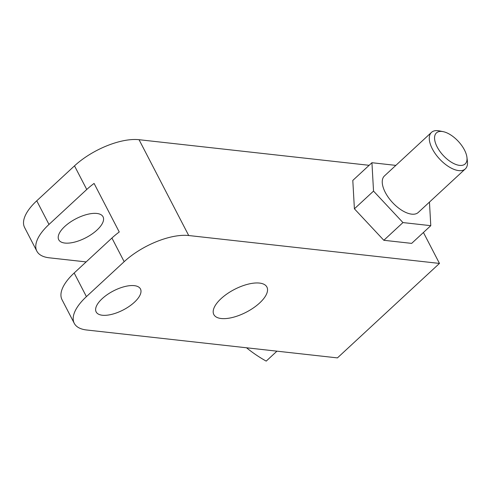 <?xml version="1.0" encoding="UTF-8"?>
<svg xmlns="http://www.w3.org/2000/svg" width="492" height="492" viewBox="0 0 492 492"><rect width="100%" height="100%" fill="white"/><g stroke="black" fill="none" stroke-linecap="round" stroke-linejoin="round"><path stroke-width="0.74" d="M439.356 130.884A24.889 12.146 47.2 0 0 431.484 132.379A24.889 12.146 47.2 0 0 432.32 148.855A24.889 12.146 -132.8 0 0 465.309 168.91A24.889 12.146 -132.8 0 0 467.4 161.173L466.939 157.372A21.15 10.32 -132.8 0 1 456.213 164.58A21.15 10.32 -132.8 0 1 437.136 146.905A21.15 10.32 47.2 0 1 443.114 131.641L439.356 130.884M431.484 132.379L384.449 175.933A24.889 12.146 47.2 0 0 385.285 192.409A24.889 12.146 47.2 0 0 418.268 212.458L465.309 168.91M337.438 357.893L86.684 329.997A50.184 21.525 152.6 0 1 74.267 323.336A50.184 21.525 152.6 0 1 86.42 296.633L124.169 261.683A50.184 21.525 152.6 0 1 188.713 235.527L439.467 263.423L337.438 357.893M86.137 261.91L49.268 257.808A50.184 21.525 152.6 0 1 36.851 251.148A50.184 21.525 152.6 0 1 48.997 224.444L86.752 189.494A50.184 21.525 152.6 0 1 94.083 183.43L119.249 231.984A50.184 21.525 152.6 0 0 111.918 238.042L124.169 261.683M74.267 323.336L62.017 299.696A50.184 21.525 152.6 0 1 74.169 272.998L111.918 238.042M134.421 302.242A24.951 10.701 152.6 0 0 140.466 288.964A24.951 10.701 152.6 0 0 124.611 286.602A24.951 10.701 152.6 0 0 102.201 298.656A24.951 10.701 152.6 0 0 96.155 311.928A24.951 10.701 152.6 0 0 112.01 314.29A24.951 10.701 152.6 0 0 134.421 302.242M97.004 230.053A24.951 10.701 152.6 0 0 103.043 216.775A24.951 10.701 152.6 0 0 87.189 214.414A24.951 10.701 152.6 0 0 64.778 226.468A24.951 10.701 152.6 0 0 58.739 239.745A24.951 10.701 152.6 0 0 74.593 242.107A24.951 10.701 152.6 0 0 97.004 230.053M259.671 302.949A29.889 12.823 152.6 0 0 266.904 287.045A29.889 12.823 152.6 0 0 247.913 284.216A29.889 12.823 152.6 0 0 221.068 298.65A29.889 12.823 152.6 0 0 213.829 314.554A29.889 12.823 152.6 0 0 232.821 317.383A29.889 12.823 152.6 0 0 259.671 302.949M36.851 251.148L24.6 227.507A50.184 21.525 -27.4 0 1 36.746 200.81L74.501 165.859A50.184 21.525 -27.4 0 1 139.045 139.703L369.141 165.306M439.467 263.423L423.428 232.482M395.845 165.38L371.934 162.717L352.801 180.429L354.4 208.811L383.828 240.287L411.656 243.386L430.783 225.674L429.454 202.101M383.828 240.287L402.96 222.575L430.783 225.674M354.4 208.811L373.533 191.099L402.96 222.575M371.934 162.717L373.533 191.099M443.114 131.641A21.15 10.32 47.2 0 1 464.448 149.943A21.15 10.32 -132.8 0 1 466.939 157.372M246.51 347.776A121.745 102.361 -162.5 0 0 266.203 361.116L276.947 351.165M74.501 165.859L86.752 189.494M139.045 139.703L188.713 235.527M36.746 200.81L48.997 224.444M74.169 272.998L86.42 296.633"/></g></svg>
